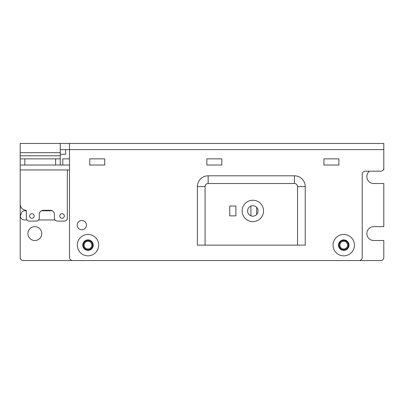 <?xml version="1.0" encoding="UTF-8"?>
<svg xmlns="http://www.w3.org/2000/svg" width="404" height="404" viewBox="0 0 404 404"><rect width="100%" height="100%" fill="white"/><g stroke="black" fill="none" stroke-linecap="round" stroke-linejoin="round"><path stroke-width="0.61" d="M369.428 171.185A6.934 6.934 180 0 0 373.786 183.512L383.8 183.512L383.8 226.649L373.786 226.649A6.934 6.934 180 0 0 366.852 233.583A6.934 6.934 180 0 0 373.786 240.516L383.8 240.516L383.8 257.464A3.08 3.08 180 0 1 380.719 260.545L359.141 260.545M20.2 155.777L60.257 155.777L60.257 165.024L55.636 165.024L55.636 158.863L24.821 158.863L24.821 165.024L20.2 165.024L20.2 143.455L383.8 143.455L383.8 169.645L383.386 169.645M20.2 204.237L20.2 257.464A3.08 3.08 180 0 0 23.28 260.545L359.151 260.545A3.08 3.08 0 0 0 362.231 257.464L362.231 174.265A3.08 3.08 180 0 1 365.312 171.185L380.719 171.185A3.08 3.08 0 0 0 383.8 168.104M34.835 240.516A6.934 6.934 180 0 0 41.769 233.583A6.934 6.934 180 0 0 34.835 226.649A6.934 6.934 180 0 0 27.906 233.583A6.934 6.934 180 0 0 34.835 240.516M62.807 165.024L62.807 158.863L69.503 158.863M60.257 149.616L69.503 149.616M60.257 143.455L60.257 152.697L20.2 152.697M60.257 155.777L60.257 152.697M69.503 143.455L69.503 257.464A3.08 3.08 0 0 0 72.584 260.545M77.204 225.109A4.621 4.621 0 0 0 84.138 229.113A4.621 4.621 0 0 0 84.138 221.109A4.621 4.621 0 0 0 77.204 225.109M343.743 234.446A10.691 10.691 180 0 1 353 250.485A10.691 10.691 180 0 1 334.482 250.485A10.691 10.691 180 0 1 343.743 234.446M87.991 234.446A10.691 10.691 180 0 1 97.248 250.485A10.691 10.691 180 0 1 78.73 250.485A10.691 10.691 180 0 1 87.991 234.446M104.712 165.024L104.712 158.863L89.754 158.863L89.754 165.024L104.712 165.024M221.806 165.024L221.806 158.863L206.848 158.863L206.848 165.024L221.806 165.024M338.895 165.024L338.895 158.863L323.937 158.863L323.937 165.024L338.895 165.024M197.379 245.137L305.227 245.137L305.227 186.592A10.787 10.787 180 0 0 294.44 175.811L208.161 175.811A10.787 10.787 180 0 0 197.379 186.592L197.379 245.137M69.503 165.024L20.2 165.024L20.2 203.874M20.2 158.863L24.821 158.863M55.636 158.863L60.257 158.863M60.257 154.237L65.65 154.237L65.65 149.616M252.843 200.243A10.691 10.691 0 0 1 262.1 216.281A10.691 10.691 0 0 1 243.582 216.281A10.691 10.691 0 0 1 252.843 200.243M229.735 206.005L235.896 206.005L235.896 215.867L229.735 215.867L229.735 206.005M297.521 245.137L297.521 186.592A3.08 3.08 0 0 0 294.44 183.512L208.161 183.512A3.08 3.08 0 0 0 205.081 186.592L205.081 245.137M87.991 239.9A5.237 5.237 0 0 0 83.456 247.758A5.237 5.237 0 0 0 92.526 247.758A5.237 5.237 0 0 0 87.991 239.9M343.743 239.9A5.237 5.237 0 0 0 339.203 247.758A5.237 5.237 0 0 0 348.278 247.758A5.237 5.237 0 0 0 343.743 239.9M252.843 205.697A5.237 5.237 0 0 0 248.309 213.554A5.237 5.237 0 0 0 257.378 213.554A5.237 5.237 0 0 0 252.843 205.697M92.612 245.137A4.621 4.621 0 0 1 85.678 249.142A4.621 4.621 0 0 1 85.678 241.137A4.621 4.621 0 0 1 92.612 245.137M348.364 245.137A4.621 4.621 0 0 1 341.43 249.142A4.621 4.621 0 0 1 341.43 241.137A4.621 4.621 0 0 1 348.364 245.137M91.844 245.137A3.853 3.853 0 0 0 87.991 241.289A3.853 3.853 0 0 0 84.138 245.137A3.853 3.853 0 0 0 87.991 248.99A3.853 3.853 0 0 0 91.844 245.137M347.597 245.137A3.853 3.853 0 0 0 343.743 241.289A3.853 3.853 0 0 0 339.89 245.137A3.853 3.853 0 0 0 343.743 248.99A3.853 3.853 0 0 0 347.597 245.137M50.444 210.317A4.015 4.015 0 0 1 52.257 210.782L41.435 210.782A4.015 4.015 0 0 1 43.253 210.317L50.444 210.317M27.043 219.963L24.422 219.963A4.055 4.055 0 0 1 20.377 215.918L21.513 212.807A3.086 3.086 0 0 1 24.407 210.782L26.346 210.782L26.346 210.322L26.346 218.024A3.091 3.091 0 0 0 29.431 221.104L36.209 221.104A3.091 3.091 0 0 0 39.289 218.024L39.289 214.322A4.015 4.015 0 0 1 43.294 210.317L50.399 210.317A4.015 4.015 0 0 1 54.404 214.322L54.404 218.024A3.091 3.091 0 0 0 57.484 221.104L64.266 221.104A3.091 3.091 0 0 0 67.347 218.024L67.347 216.988M64.337 216.155A2.283 2.283 0 0 0 62.13 213.731A2.283 2.283 0 0 0 59.777 216.009A2.283 2.283 0 0 0 61.989 218.291A2.283 2.283 0 0 0 64.337 216.155M29.618 215.867A2.283 2.283 0 0 0 31.825 218.291A2.283 2.283 0 0 0 34.178 216.009A2.283 2.283 0 0 0 31.966 213.731A2.283 2.283 0 0 0 29.618 215.867M26.346 210.322A6.181 6.181 0 0 1 20.2 204.161M67.347 218.024L67.347 169.953M55.095 219.963L38.597 219.963L38.148 220.412M69.503 169.953L20.2 169.953M65.65 149.621L383.8 149.621M256.686 207.373L256.686 214.494M250.914 215.807L250.914 206.065M305.227 186.592L297.521 186.592A3.08 3.08 0 0 0 294.44 183.512L208.161 183.512A3.08 3.08 0 0 0 205.081 186.592L197.379 186.592M294.44 183.512L294.44 175.811M208.161 183.512L208.161 175.811"/></g></svg>

